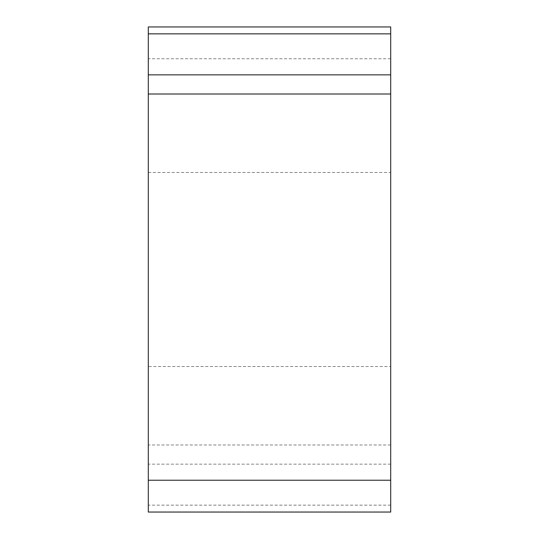 <?xml version="1.0" encoding="UTF-8"?>
<svg xmlns="http://www.w3.org/2000/svg" width="539" height="539" viewBox="0 0 539 539"><rect width="100%" height="100%" fill="white"/><g stroke="black" fill="none" stroke-linecap="round" stroke-linejoin="round"><path stroke-width="0.4" stroke-dasharray="2.69 2.02" d="M390.708 512.043L390.708 26.95L148.292 26.95L148.292 512.043L390.708 512.043M390.708 366.52L390.708 172.48L390.708 366.52L148.292 366.52L148.292 172.48L148.292 366.52M148.292 172.48L390.708 172.48M390.708 26.95L390.708 480.236M390.708 505.144L148.292 505.144M390.708 464.14L148.292 464.14M390.708 58.758L148.292 58.758M390.708 444.985L148.292 444.985"/><path stroke-width="0.81" d="M390.708 26.95L390.708 512.043L148.292 512.043L148.292 26.95L390.708 26.95L390.708 512.043L390.708 26.95M390.708 480.236L148.292 480.236M390.708 94.008L148.292 94.008M148.292 74.854L390.708 74.854M390.708 33.856L148.292 33.856"/></g></svg>
